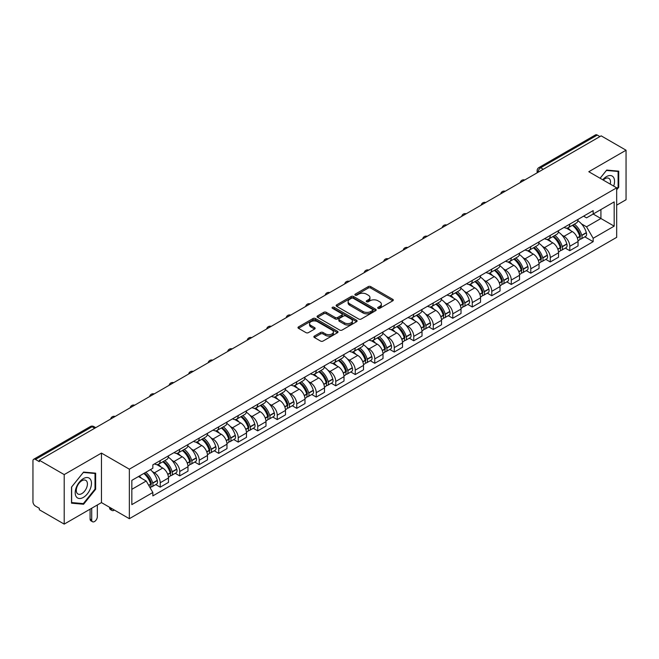 <?xml version="1.0" encoding="UTF-8"?>
<svg xmlns="http://www.w3.org/2000/svg" width="659" height="659" viewBox="0 0 659 659"><rect width="100%" height="100%" fill="white"/><g stroke="black" fill="none" stroke-linecap="round" stroke-linejoin="round"><path stroke-width="0.99" d="M378.044 308.313A1.211 0.7 0 0 0 379.765 308.313L392.797 300.784A1.738 1.005 0 0 0 393.308 300.076A1.738 1.005 0 0 0 392.797 299.367L370.712 286.616A1.738 1.005 0 0 0 368.257 286.616L355.217 294.145A1.211 0.7 0 0 0 354.863 294.639A1.211 0.7 0 0 0 355.217 295.133A1.211 0.7 0 0 0 356.939 295.133L358.62 294.161A5.552 3.204 0 0 1 366.478 294.161L368.315 295.224A5.552 3.204 0 0 1 369.946 297.489A5.552 3.204 0 0 1 368.315 299.763L366.635 300.735A1.211 0.7 0 0 0 366.272 301.229A1.211 0.7 0 0 0 366.635 301.723A1.211 0.7 0 0 0 368.348 301.723L370.037 300.751A5.552 3.204 0 0 1 377.887 300.751L379.732 301.814A5.552 3.204 0 0 1 381.355 304.079A5.552 3.204 0 0 1 379.732 306.353L378.044 307.325A1.211 0.7 0 0 0 377.689 307.819A1.211 0.7 0 0 0 378.044 308.313L378.044 307.325M314.384 336.074A1.738 1.005 0 0 0 313.873 336.782A1.738 1.005 0 0 0 314.384 337.49L320.579 341.065A1.738 1.005 0 0 0 323.034 341.065L337.515 332.704A1.738 1.005 0 0 0 338.026 331.996A1.738 1.005 0 0 0 337.515 331.288L315.43 318.536A1.738 1.005 0 0 0 312.976 318.536L298.494 326.897A1.738 1.005 0 0 0 297.983 327.605A1.738 1.005 0 0 0 298.494 328.314L305.982 332.63A1.738 1.005 0 0 0 308.428 332.63L314.631 329.055A1.738 1.005 0 0 0 315.134 328.347A1.738 1.005 0 0 0 314.631 327.638L310.916 325.497A4.646 2.677 0 0 1 309.557 323.602A4.646 2.677 0 0 1 312.424 321.122A4.646 2.677 0 0 1 317.481 321.707L332.021 330.101A4.646 2.677 0 0 1 333.388 331.996A4.646 2.677 0 0 1 330.521 334.475A4.646 2.677 0 0 1 325.455 333.891L323.034 332.49A1.738 1.005 0 0 0 320.579 332.49L314.384 336.074L314.384 337.49M129.345 469.183L101.461 453.087L64.203 474.595L39.326 460.237L601.173 135.853L626.05 150.219L588.792 171.727L616.676 187.823L129.345 469.183L129.345 518.699L616.676 237.339L616.676 187.823M358.743 319.03A1.738 1.005 0 0 0 361.198 319.03L375.679 310.669A1.738 1.005 0 0 0 376.19 309.961A1.738 1.005 0 0 0 375.679 309.252L353.595 296.501A1.738 1.005 0 0 0 351.14 296.501L336.658 304.862A1.738 1.005 0 0 0 336.148 305.57A1.738 1.005 0 0 0 336.658 306.278L358.743 319.03M332.91 308.577A1.211 0.7 0 0 1 334.138 308.75L334.138 307.308L356.601 320.274A1.738 1.005 0 0 1 357.104 320.982A1.738 1.005 0 0 1 356.601 321.691L342.12 330.052A1.738 1.005 0 0 1 339.665 330.052L317.572 317.292L317.572 315.875A1.738 1.005 0 0 0 317.07 316.584A1.738 1.005 0 0 0 317.572 317.292M317.572 315.875L323.775 312.3A1.738 1.005 0 0 1 326.23 312.3L335.184 317.473A1.738 1.005 0 0 0 337.639 317.473L341.749 315.101A1.738 1.005 0 0 0 342.26 314.392A1.738 1.005 0 0 0 341.749 313.684L332.424 308.297A1.211 0.7 0 0 1 332.07 307.802A1.211 0.7 0 0 1 332.82 307.152A1.211 0.7 0 0 1 334.138 307.308M64.203 474.595L64.203 524.111L39.326 509.753L39.326 508.303L35.454 506.071A3.534 2.043 -120 0 1 32.95 501.738L32.95 460.88A3.534 2.043 -120 0 1 33.683 459.265L90.316 426.571A3.534 2.043 60 0 1 92.087 426.744L35.454 459.438A3.534 2.043 -120 0 0 33.683 459.265M616.676 205.147L626.05 199.735L626.05 150.219M64.203 524.111L101.461 502.603L129.345 518.699M39.326 460.237L39.326 461.679L35.454 459.438M543.288 169.272L540.66 167.757A3.534 2.043 60 0 0 538.889 167.584L595.53 134.889A3.534 2.043 60 0 1 597.293 135.062L540.66 167.757A3.534 2.043 120 0 0 538.164 172.09L538.164 172.238M599.921 136.578L597.293 135.062M569.788 224.134A8.13 4.695 60 0 1 568.107 227.783L576.361 223.022A8.13 4.695 -120 0 0 578.042 219.365M561.962 235.131L564.038 236.334A8.13 4.695 60 0 1 569.788 246.293L578.042 241.532A8.13 4.695 -120 0 0 572.292 231.564L566.386 228.154M578.042 241.532L578.042 245.931L569.788 250.692L565.315 248.113M568.107 227.783A8.13 4.695 60 0 1 564.104 227.413M569.788 246.293L569.788 250.692M550.29 235.395A8.13 4.695 60 0 1 548.601 239.044L556.855 234.283A8.13 4.695 -120 0 0 558.535 230.625M545.809 259.374L550.29 261.952L558.535 257.191L558.535 252.784A8.13 4.695 -120 0 0 552.786 242.825L546.879 239.415M548.601 239.044A8.13 4.695 60 0 1 544.598 238.673M542.456 246.392L544.54 247.595A8.13 4.695 60 0 1 550.29 257.554L550.29 261.952M530.783 246.655A8.13 4.695 60 0 1 529.103 250.305L537.349 245.543A8.13 4.695 -120 0 0 539.037 241.886M526.31 270.635L530.783 273.213L539.037 268.452L539.037 264.045A8.13 4.695 -120 0 0 533.288 254.086L527.381 250.675M529.103 250.305A8.13 4.695 60 0 1 525.099 249.934M522.949 257.653L525.034 258.847A8.13 4.695 60 0 1 530.783 268.814L530.783 273.213M511.277 257.916A8.13 4.695 60 0 1 509.596 261.565L517.85 256.796A8.13 4.695 -120 0 0 519.531 253.147M506.804 281.895L511.277 284.474L519.531 279.713L519.531 275.305A8.13 4.695 -120 0 0 513.781 265.346L507.875 261.936M509.596 261.565A8.13 4.695 60 0 1 505.593 261.195M503.451 268.913L505.527 270.108A8.13 4.695 60 0 1 511.277 280.075L511.277 284.474M491.779 269.169A8.13 4.695 60 0 1 490.09 272.826L498.344 268.056A8.13 4.695 -120 0 0 500.024 264.407M487.306 293.148L491.779 295.734L500.033 290.973L500.033 286.566A8.13 4.695 -120 0 0 494.275 276.607L488.368 273.197M490.09 272.826A8.13 4.695 60 0 1 486.087 272.455M483.945 280.174L486.029 281.368A8.13 4.695 60 0 1 491.779 291.336L491.779 295.734M472.272 280.429A8.13 4.695 60 0 1 470.592 284.087L478.838 279.317A8.13 4.695 -120 0 0 480.526 275.668M467.799 304.409L472.272 306.995L480.526 302.234L480.526 297.827A8.13 4.695 -120 0 0 474.777 287.868L468.87 284.457M470.592 284.087A8.13 4.695 60 0 1 466.588 283.716M464.447 291.426L466.523 292.629A8.13 4.695 60 0 1 472.272 302.596L472.272 306.995M452.774 291.69A8.13 4.695 60 0 1 451.086 295.347L459.339 290.578A8.13 4.695 -120 0 0 461.02 286.929M448.293 315.669L452.774 318.256L461.02 313.495L461.02 309.087A8.13 4.695 -120 0 0 455.27 299.128L449.364 295.718M451.086 295.347A8.13 4.695 60 0 1 447.082 294.977M444.94 302.687L447.016 303.89A8.13 4.695 60 0 1 452.774 313.849L452.774 318.256M433.268 302.951A8.13 4.695 60 0 1 431.579 306.608L439.833 301.838A8.13 4.695 -120 0 0 441.522 298.189M428.795 326.93L433.268 329.516L441.522 324.755L441.522 320.348A8.13 4.695 -120 0 0 435.772 310.389L429.866 306.979M431.579 306.608A8.13 4.695 60 0 1 427.576 306.237M425.434 313.948L427.518 315.15A8.13 4.695 60 0 1 433.268 325.109L433.268 329.516M413.761 314.211A8.13 4.695 60 0 1 412.081 317.86L420.335 313.099A8.13 4.695 -120 0 0 422.015 309.45M409.288 338.191L413.761 340.777L422.015 336.016L422.015 331.609A8.13 4.695 -120 0 0 416.266 321.65L410.359 318.239M412.081 317.86A8.13 4.695 60 0 1 408.078 317.498M405.936 325.208L408.012 326.411A8.13 4.695 60 0 1 413.761 336.37L413.761 340.777M394.263 325.472A8.13 4.695 60 0 1 392.575 329.121L400.829 324.36A8.13 4.695 -120 0 0 402.509 320.711M389.79 349.451L394.263 352.038L402.509 347.268L402.509 342.869A8.13 4.695 -120 0 0 396.759 332.91L390.853 329.5M392.575 329.121A8.13 4.695 60 0 1 388.571 328.759M386.429 336.469L388.513 337.672A8.13 4.695 60 0 1 394.263 347.631L394.263 352.038M374.757 336.733A8.13 4.695 60 0 1 373.076 340.382L381.322 335.62A8.13 4.695 -120 0 0 383.011 331.971M370.284 360.712L374.757 363.298L383.011 358.529L383.011 354.13A8.13 4.695 -120 0 0 377.261 344.171L371.355 340.761M373.076 340.382A8.13 4.695 60 0 1 369.073 340.019M366.923 347.73L369.007 348.932A8.13 4.695 60 0 1 374.757 358.891L374.757 363.298M355.25 347.993A8.13 4.695 60 0 1 353.57 351.642L361.824 346.881A8.13 4.695 -120 0 0 363.504 343.232M350.777 371.973L355.25 374.559L363.504 369.79L363.504 365.391A8.13 4.695 -120 0 0 357.755 355.432L351.848 352.021M353.57 351.642A8.13 4.695 60 0 1 349.567 351.28M347.425 358.99L349.501 360.193A8.13 4.695 60 0 1 355.25 370.152L355.25 374.559M335.752 359.254A8.13 4.695 60 0 1 334.064 362.903L342.318 358.142A8.13 4.695 -120 0 0 343.998 354.493M331.279 383.233L335.752 385.82L344.006 381.05L344.006 376.651A8.13 4.695 -120 0 0 338.248 366.692L332.342 363.282M334.064 362.903A8.13 4.695 60 0 1 330.06 362.541M327.918 370.251L330.002 371.454A8.13 4.695 60 0 1 335.752 381.413L335.752 385.82M316.246 370.515A8.13 4.695 60 0 1 314.565 374.164L322.811 369.402A8.13 4.695 -120 0 0 324.5 365.753M311.773 394.494L316.246 397.072L324.5 392.311L324.5 387.912A8.13 4.695 -120 0 0 318.75 377.945L312.844 374.543M314.565 374.164A8.13 4.695 60 0 1 310.562 373.801M308.42 381.512L310.496 382.714A8.13 4.695 60 0 1 316.246 392.673L316.246 397.072M296.748 381.775A8.13 4.695 60 0 1 295.059 385.424L303.313 380.663A8.13 4.695 -120 0 0 304.993 377.014M292.267 405.755L296.748 408.333L304.993 403.572L304.993 399.173A8.13 4.695 -120 0 0 299.244 389.205L293.337 385.795M295.059 385.424A8.13 4.695 60 0 1 291.056 385.054M288.914 392.772L290.99 393.975A8.13 4.695 60 0 1 296.748 403.934L296.748 408.333M277.241 393.036A8.13 4.695 60 0 1 275.561 396.685L283.807 391.924A8.13 4.695 -120 0 0 285.495 388.266M272.768 417.015L277.241 419.594L285.495 414.832L285.495 410.433A8.13 4.695 -120 0 0 279.745 400.466L273.839 397.056M275.561 396.685A8.13 4.695 60 0 1 271.549 396.314M269.407 404.033L271.492 405.236A8.13 4.695 60 0 1 277.241 415.195L277.241 419.594M257.735 404.296A8.13 4.695 60 0 1 256.054 407.946L264.308 403.184A8.13 4.695 -120 0 0 265.989 399.527M253.262 428.276L257.735 430.854L265.989 426.093L265.989 421.686A8.13 4.695 -120 0 0 260.239 411.727L254.333 408.316M256.054 407.946A8.13 4.695 60 0 1 252.051 407.575M249.909 415.294L251.985 416.496A8.13 4.695 60 0 1 257.735 426.455L257.735 430.854M238.237 415.557A8.13 4.695 60 0 1 236.548 419.206L244.802 414.445A8.13 4.695 -120 0 0 246.482 410.788M233.764 439.537L238.237 442.115L246.482 437.354L246.482 432.947A8.13 4.695 -120 0 0 240.733 422.987L234.826 419.577M236.548 419.206A8.13 4.695 60 0 1 232.545 418.836M230.403 426.554L232.487 427.749A8.13 4.695 60 0 1 238.237 437.716L238.237 442.115M218.73 426.818A8.13 4.695 60 0 1 217.05 430.467L225.296 425.698A8.13 4.695 -120 0 0 226.984 422.048M214.257 450.797L218.73 453.376L226.984 448.614L226.984 444.207A8.13 4.695 -120 0 0 221.235 434.248L215.328 430.838M217.05 430.467A8.13 4.695 60 0 1 213.046 430.096M210.896 437.815L212.981 439.009A8.13 4.695 60 0 1 218.73 448.977L218.73 453.376M199.224 438.078A8.13 4.695 60 0 1 197.543 441.728L205.797 436.958A8.13 4.695 -120 0 0 207.478 433.309M194.751 462.05L199.224 464.636L207.478 459.875L207.478 455.468A8.13 4.695 -120 0 0 201.728 445.509L195.822 442.098M197.543 441.728A8.13 4.695 60 0 1 193.54 441.357M191.398 449.076L193.474 450.27A8.13 4.695 60 0 1 199.224 460.237L199.224 464.636M179.726 449.331A8.13 4.695 60 0 1 178.037 452.988L186.291 448.219A8.13 4.695 -120 0 0 187.98 444.57M175.253 473.31L179.726 475.897L187.98 471.136L187.98 466.729A8.13 4.695 -120 0 0 182.222 456.769L176.315 453.359M178.037 452.988A8.13 4.695 60 0 1 174.034 452.618M171.892 460.328L173.976 461.531A8.13 4.695 60 0 1 179.726 471.498L179.726 475.897M160.219 460.592A8.13 4.695 60 0 1 158.539 464.249L166.785 459.48A8.13 4.695 -120 0 0 168.473 455.83M155.746 484.571L160.219 487.158L168.473 482.396L168.473 477.989A8.13 4.695 -120 0 0 162.724 468.03L156.817 464.62M158.539 464.249A8.13 4.695 60 0 1 154.535 463.878M152.394 471.589L154.47 472.791A8.13 4.695 60 0 1 160.219 482.75L160.219 487.158M583.602 216.16L586.543 217.849L614.172 201.901L600.917 209.554L600.917 218.5L586.543 226.803L581.46 223.871M131.841 489.324L146.216 481.021L152.847 492.495L131.841 504.621L131.841 480.37L152.847 468.244L152.847 464.85L593.166 210.633L593.166 214.027L614.172 226.152L593.166 238.278L586.543 226.803M614.172 201.901L614.172 226.152M152.847 492.495L152.847 495.889L593.166 241.672L593.166 238.278M616.676 189.808L618.735 187.247L618.735 171.159L606.675 170.08L600.102 178.26M101.461 453.087L101.461 502.603M71.518 503.179L83.586 504.25L95.646 489.242L95.646 473.162L83.586 472.083L71.518 487.092L71.518 503.179M146.216 481.021L138.464 476.548M584.821 236.853L593.166 241.672M618.109 186.884L618.735 187.247M82.309 503.517L83.586 504.25M95.02 488.887L95.646 489.242M378.53 308.486L379.732 307.794A5.552 3.204 0 0 0 381.355 305.529L381.355 304.079M369.946 297.489L369.946 298.939A5.552 3.204 0 0 1 368.315 301.204L367.112 301.896M392.78 300.801L370.712 288.057A1.738 1.005 0 0 0 368.257 288.057L355.703 295.306M375.679 309.252L375.679 310.669L353.595 297.942A1.738 1.005 0 0 0 351.14 297.942L336.683 306.295M372.615 310.455A1.211 0.7 0 0 0 372.969 309.961A1.211 0.7 0 0 0 372.615 309.466L353.224 298.272A1.211 0.7 0 0 0 351.502 298.272L349.723 299.301A5.552 3.204 0 0 0 348.1 301.567A5.552 3.204 0 0 0 349.723 303.832L362.977 311.485A5.552 3.204 0 0 0 370.836 311.485L372.615 310.455L372.615 311.905A1.211 0.7 0 0 0 372.969 311.402L372.969 309.961M348.1 301.567L348.1 303.008A5.552 3.204 0 0 0 349.723 305.274L349.723 303.832M372.615 311.905L370.836 312.926A5.552 3.204 0 0 1 362.977 312.926L349.723 305.274M317.597 317.308L323.775 313.742L323.775 312.3M342.26 314.392L342.26 315.834A1.738 1.005 0 0 1 341.749 316.542L337.639 318.915A1.738 1.005 0 0 1 335.184 318.915L326.23 313.742A1.738 1.005 0 0 0 323.775 313.742M334.138 308.75L356.577 321.699M344.484 322.836A4.646 2.677 0 0 0 349.542 323.421A4.646 2.677 0 0 0 352.408 320.941A4.646 2.677 0 0 0 351.049 319.047L345.926 316.089A1.738 1.005 0 0 0 343.471 316.089L339.36 318.462A1.738 1.005 0 0 0 338.85 319.17A1.738 1.005 0 0 0 339.36 319.879L344.484 322.836L344.484 324.286A4.646 2.677 0 0 0 349.542 324.862A4.646 2.677 0 0 0 352.408 322.391L352.408 320.941M338.85 319.17L338.85 320.62A1.738 1.005 0 0 0 339.36 321.328L339.36 319.879M344.484 324.286L339.36 321.328M333.388 331.996L333.388 333.438A4.646 2.677 0 0 1 330.521 335.917A4.646 2.677 0 0 1 325.455 335.332L323.034 333.94A1.738 1.005 0 0 0 320.579 333.94L314.409 337.499M309.557 323.602L309.557 325.044A4.646 2.677 0 0 0 310.916 326.938L310.916 325.497M314.607 329.072L310.916 326.938M337.49 332.721L315.43 319.977A1.738 1.005 0 0 0 312.976 319.977L298.519 328.322M572.86 225.04A11.137 6.433 60 0 1 572.918 225.073A11.137 6.433 60 0 1 580.241 235.065L580.307 235.296A2.166 1.252 60 0 1 579.969 237.001A2.166 1.252 60 0 1 579.92 237.026M572.374 225.32A13.435 7.76 60 0 1 579.755 236.408L579.821 236.639A4.465 2.578 60 0 1 579.121 240.14L578.009 240.782M579.879 239.159A4.465 2.578 -120 0 0 581.114 238.986A4.465 2.578 -120 0 0 581.823 235.485L581.757 235.255A13.435 7.76 -120 0 0 574.376 224.167M577.877 220.798A13.435 7.76 60 0 1 586.321 232.619L586.386 232.849A4.465 2.578 60 0 1 585.678 236.35L581.114 238.986M567.786 227.94A13.435 7.76 60 0 1 570.595 230.584M577.127 230.609L578.841 231.597M613.669 186.085A11.491 6.631 120 0 0 613.463 177.263A11.491 6.631 120 0 0 602.738 179.783M610.234 184.108A7.867 4.539 120 0 0 609.756 179.174A7.867 4.539 120 0 0 608.875 178.35A7.867 4.539 120 0 0 603.216 180.055M600.127 178.268L606.42 170.434L618.109 171.48L618.109 187.065L616.676 188.853M617.335 171.035L618.109 171.48M90.374 479.266A11.491 6.631 120 0 0 79.269 482.24A11.491 6.631 120 0 0 76.296 496.779A11.491 6.631 120 0 0 87.4 493.805A11.491 6.631 120 0 0 90.374 479.266M86.675 481.177A7.867 4.539 120 0 0 85.785 480.353A7.867 4.539 120 0 0 78.47 484.027A7.867 4.539 120 0 0 77.037 493.163A7.867 4.539 120 0 0 77.919 493.986A7.867 4.539 120 0 0 85.242 490.312A7.867 4.539 120 0 0 86.675 481.177M83.331 503.608L71.642 502.562L71.642 486.976L83.331 472.437L95.02 473.483L95.02 489.069L83.331 503.608M94.245 473.03L95.02 473.483M553.354 236.301A11.137 6.433 60 0 1 553.412 236.334A11.137 6.433 60 0 1 560.743 246.326L560.809 246.557A2.166 1.252 60 0 1 560.463 248.254A2.166 1.252 60 0 1 560.414 248.286M552.868 236.581A13.435 7.76 60 0 1 560.257 247.669L560.323 247.899A4.465 2.578 60 0 1 559.615 251.4L558.502 252.043M560.381 250.412A4.465 2.578 -120 0 0 561.616 250.247A4.465 2.578 -120 0 0 562.316 246.746L562.251 246.515A13.435 7.76 -120 0 0 554.87 235.428M558.371 232.059A13.435 7.76 60 0 1 566.814 243.879L566.88 244.11A4.465 2.578 60 0 1 566.18 247.611L561.616 250.247M548.288 239.201A13.435 7.76 60 0 1 551.089 241.845M557.629 241.869L559.343 242.858M533.856 247.562A11.137 6.433 60 0 1 533.914 247.595A11.137 6.433 60 0 1 541.237 257.587L541.303 257.817A2.166 1.252 60 0 1 540.965 259.514A2.166 1.252 60 0 1 540.915 259.547M533.37 247.842A13.435 7.76 60 0 1 540.751 258.929L540.817 259.16A4.465 2.578 60 0 1 540.108 262.661L539.004 263.303M540.874 261.672A4.465 2.578 -120 0 0 542.11 261.508A4.465 2.578 -120 0 0 542.818 258.007L542.752 257.776A13.435 7.76 -120 0 0 535.363 246.688M538.864 243.319A13.435 7.76 60 0 1 547.316 255.14L547.382 255.371A4.465 2.578 60 0 1 546.673 258.872L542.11 261.508M528.782 250.461A13.435 7.76 60 0 1 531.591 253.105M538.123 253.13L539.836 254.119M514.349 258.822A11.137 6.433 60 0 1 514.407 258.847A11.137 6.433 60 0 1 521.739 268.847L521.804 269.078A2.166 1.252 60 0 1 521.458 270.775A2.166 1.252 60 0 1 521.409 270.8M513.863 259.102A13.435 7.76 60 0 1 521.244 270.19L521.31 270.421A4.465 2.578 60 0 1 520.61 273.922L519.498 274.564M521.368 272.933A4.465 2.578 -120 0 0 522.612 272.768A4.465 2.578 -120 0 0 523.312 269.259L523.246 269.029A13.435 7.76 -120 0 0 515.865 257.949M519.366 254.58A13.435 7.76 60 0 1 527.81 266.401L527.875 266.631A4.465 2.578 60 0 1 527.175 270.132L522.612 272.768M509.283 261.722A13.435 7.76 60 0 1 512.084 264.366M518.617 264.391L520.33 265.379M494.843 270.083A11.137 6.433 60 0 1 494.901 270.108A11.137 6.433 60 0 1 502.232 280.108L502.298 280.339A2.166 1.252 60 0 1 501.952 282.036A2.166 1.252 60 0 1 501.903 282.06M494.357 270.363A13.435 7.76 60 0 1 501.746 281.451L501.812 281.681A4.465 2.578 60 0 1 501.104 285.182L499.992 285.825M501.87 284.194A4.465 2.578 -120 0 0 503.105 284.029A4.465 2.578 -120 0 0 503.814 280.52L503.748 280.289A13.435 7.76 -120 0 0 496.359 269.202M499.86 265.841A13.435 7.76 60 0 1 508.311 277.661L508.377 277.892A4.465 2.578 60 0 1 507.669 281.393L503.105 284.029M489.777 272.983A13.435 7.76 60 0 1 492.586 275.627M499.118 275.643L500.832 276.64M475.345 281.335A11.137 6.433 60 0 1 475.403 281.368A11.137 6.433 60 0 1 482.726 291.369L482.792 291.599A2.166 1.252 60 0 1 482.454 293.296A2.166 1.252 60 0 1 482.404 293.321M474.859 281.624A13.435 7.76 60 0 1 482.24 292.711L482.306 292.942A4.465 2.578 60 0 1 481.597 296.443L480.493 297.085M482.363 295.454A4.465 2.578 -120 0 0 483.599 295.29A4.465 2.578 -120 0 0 484.307 291.78L484.241 291.55A13.435 7.76 -120 0 0 476.861 280.462M480.353 277.093A13.435 7.76 60 0 1 488.805 288.914L488.871 289.153A4.465 2.578 60 0 1 488.162 292.654L483.599 295.29M470.271 284.243A13.435 7.76 60 0 1 473.08 286.887M479.612 286.904L481.325 287.892M455.839 292.596A11.137 6.433 60 0 1 455.896 292.629A11.137 6.433 60 0 1 463.228 302.629L463.293 302.86A2.166 1.252 60 0 1 462.947 304.557A2.166 1.252 60 0 1 462.898 304.582M455.353 292.884A13.435 7.76 60 0 1 462.733 303.964L462.799 304.194A4.465 2.578 60 0 1 462.099 307.704L460.987 308.346M462.865 306.715A4.465 2.578 -120 0 0 464.101 306.55A4.465 2.578 -120 0 0 464.801 303.041L464.735 302.81A13.435 7.76 -120 0 0 457.354 291.723M460.855 288.354A13.435 7.76 60 0 1 469.299 300.174L469.365 300.405A4.465 2.578 60 0 1 468.664 303.914L464.101 306.55M450.772 295.504A13.435 7.76 60 0 1 453.573 298.148M460.106 298.165L461.819 299.153M436.34 303.857A11.137 6.433 60 0 1 436.39 303.89A11.137 6.433 60 0 1 443.721 313.89L443.787 314.121A2.166 1.252 60 0 1 443.449 315.818A2.166 1.252 60 0 1 443.4 315.842M435.846 304.137A13.435 7.76 60 0 1 443.235 315.224L443.301 315.455A4.465 2.578 60 0 1 442.593 318.964L441.481 319.607M443.359 317.976A4.465 2.578 -120 0 0 444.594 317.811A4.465 2.578 -120 0 0 445.303 314.302L445.237 314.071A13.435 7.76 -120 0 0 437.848 302.983M441.349 299.614A13.435 7.76 60 0 1 449.8 311.435L449.866 311.666A4.465 2.578 60 0 1 449.158 315.175L444.594 317.811M431.266 306.756A13.435 7.76 60 0 1 434.075 309.409M440.607 309.425L442.321 310.414M416.834 315.117A11.137 6.433 60 0 1 416.892 315.15A11.137 6.433 60 0 1 424.215 325.151L424.281 325.381A2.166 1.252 60 0 1 423.943 327.078A2.166 1.252 60 0 1 423.894 327.103M416.348 315.397A13.435 7.76 60 0 1 423.729 326.485L423.795 326.716A4.465 2.578 60 0 1 423.094 330.225L421.982 330.867M423.852 329.236A4.465 2.578 -120 0 0 425.088 329.072A4.465 2.578 -120 0 0 425.796 325.562L425.73 325.332A13.435 7.76 -120 0 0 418.35 314.244M421.851 310.875A13.435 7.76 60 0 1 430.294 322.696L430.36 322.926A4.465 2.578 60 0 1 429.652 326.436L425.088 329.072M411.76 318.017A13.435 7.76 60 0 1 414.569 320.669M421.101 320.686L422.814 321.674M397.328 326.378A11.137 6.433 60 0 1 397.385 326.411A11.137 6.433 60 0 1 404.717 336.403L404.783 336.642A2.166 1.252 60 0 1 404.437 338.339A2.166 1.252 60 0 1 404.387 338.364M396.842 326.658A13.435 7.76 60 0 1 404.231 337.746L404.296 337.976A4.465 2.578 60 0 1 403.588 341.486L402.476 342.128M404.354 340.497A4.465 2.578 -120 0 0 405.59 340.332A4.465 2.578 -120 0 0 406.29 336.823L406.224 336.592A13.435 7.76 -120 0 0 398.843 325.505M402.344 322.136A13.435 7.76 60 0 1 410.788 333.956L410.854 334.187A4.465 2.578 60 0 1 410.153 337.696L405.59 340.332M392.262 329.278A13.435 7.76 60 0 1 395.062 331.93M401.603 331.947L403.316 332.935M377.829 337.639A11.137 6.433 60 0 1 377.887 337.672A11.137 6.433 60 0 1 385.21 347.664L385.276 347.894A2.166 1.252 60 0 1 384.938 349.599A2.166 1.252 60 0 1 384.889 349.624M377.343 337.919A13.435 7.76 60 0 1 384.724 349.006L384.79 349.237A4.465 2.578 60 0 1 384.082 352.746L382.978 353.389M384.848 351.758A4.465 2.578 -120 0 0 386.083 351.593A4.465 2.578 -120 0 0 386.792 348.084L386.726 347.853A13.435 7.76 -120 0 0 379.337 336.765M382.838 333.396A13.435 7.76 60 0 1 391.289 345.217L391.355 345.448A4.465 2.578 60 0 1 390.647 348.957L386.083 351.593M372.755 340.538A13.435 7.76 60 0 1 375.564 343.191M382.096 343.207L383.81 344.196M358.323 348.899A11.137 6.433 60 0 1 358.381 348.932A11.137 6.433 60 0 1 365.712 358.924L365.778 359.155A2.166 1.252 60 0 1 365.432 360.86A2.166 1.252 60 0 1 365.383 360.885M357.837 349.179A13.435 7.76 60 0 1 365.218 360.267L365.284 360.498A4.465 2.578 60 0 1 364.584 364.007L363.471 364.641M365.341 363.018A4.465 2.578 -120 0 0 366.585 362.845A4.465 2.578 -120 0 0 367.285 359.344L367.22 359.114A13.435 7.76 -120 0 0 359.839 348.026M363.34 344.657A13.435 7.76 60 0 1 371.783 356.478L371.849 356.708A4.465 2.578 60 0 1 371.149 360.218L366.585 362.845M353.257 351.799A13.435 7.76 60 0 1 356.058 354.451M362.59 354.468L364.303 355.456M338.817 360.16A11.137 6.433 60 0 1 338.874 360.193A11.137 6.433 60 0 1 346.206 370.185L346.272 370.416A2.166 1.252 60 0 1 345.926 372.121A2.166 1.252 60 0 1 345.884 372.146M338.331 360.44A13.435 7.76 60 0 1 345.72 371.528L345.786 371.758A4.465 2.578 60 0 1 345.077 375.268L343.965 375.902M345.843 374.279A4.465 2.578 -120 0 0 347.079 374.106A4.465 2.578 -120 0 0 347.787 370.605L347.721 370.374A13.435 7.76 -120 0 0 340.332 359.287M343.833 355.918A13.435 7.76 60 0 1 352.285 367.738L352.351 367.969A4.465 2.578 60 0 1 351.642 371.478L347.079 374.106M333.751 363.06A13.435 7.76 60 0 1 336.56 365.712M343.092 365.729L344.805 366.717M319.318 371.421A11.137 6.433 60 0 1 319.376 371.454A11.137 6.433 60 0 1 326.699 381.446L326.765 381.676A2.166 1.252 60 0 1 326.427 383.381A2.166 1.252 60 0 1 326.378 383.406M318.832 371.701A13.435 7.76 60 0 1 326.213 382.788L326.279 383.019A4.465 2.578 60 0 1 325.579 386.528L324.467 387.162M326.337 385.54A4.465 2.578 -120 0 0 327.572 385.367A4.465 2.578 -120 0 0 328.281 381.866L328.215 381.635A13.435 7.76 -120 0 0 320.834 370.547M324.327 367.178A13.435 7.76 60 0 1 332.779 378.999L332.844 379.23A4.465 2.578 60 0 1 332.136 382.739L327.572 385.367M314.244 374.32A13.435 7.76 60 0 1 317.053 376.973M323.585 376.989L325.299 377.978M299.812 382.681A11.137 6.433 60 0 1 299.87 382.714A11.137 6.433 60 0 1 307.201 392.706L307.267 392.937A2.166 1.252 60 0 1 306.921 394.642A2.166 1.252 60 0 1 306.872 394.667M299.326 382.961A13.435 7.76 60 0 1 306.715 394.049L306.781 394.28A4.465 2.578 60 0 1 306.073 397.781L304.96 398.423M306.839 396.8A4.465 2.578 -120 0 0 308.074 396.627A4.465 2.578 -120 0 0 308.774 393.126L308.709 392.896A13.435 7.76 -120 0 0 301.328 381.808M304.829 378.439A13.435 7.76 60 0 1 313.272 390.26L313.338 390.49A4.465 2.578 60 0 1 312.638 393.991L308.074 396.627M294.746 385.581A13.435 7.76 60 0 1 297.547 388.233M304.079 388.25L305.792 389.238M280.314 393.942A11.137 6.433 60 0 1 280.363 393.975A11.137 6.433 60 0 1 287.695 403.967L287.761 404.198A2.166 1.252 60 0 1 287.423 405.903A2.166 1.252 60 0 1 287.373 405.928M279.82 394.222A13.435 7.76 60 0 1 287.209 405.31L287.275 405.54A4.465 2.578 60 0 1 286.566 409.041L285.462 409.684M287.332 408.061A4.465 2.578 -120 0 0 288.568 407.888A4.465 2.578 -120 0 0 289.276 404.387L289.21 404.156A13.435 7.76 -120 0 0 281.821 393.069M285.322 389.7A13.435 7.76 60 0 1 293.774 401.52L293.84 401.751A4.465 2.578 60 0 1 293.131 405.252L288.568 407.888M275.24 396.842A13.435 7.76 60 0 1 278.049 399.494M284.581 399.511L286.294 400.499M260.807 405.203A11.137 6.433 60 0 1 260.865 405.236A11.137 6.433 60 0 1 268.197 415.228L268.254 415.458A2.166 1.252 60 0 1 267.916 417.163A2.166 1.252 60 0 1 267.867 417.188M260.321 405.483A13.435 7.76 60 0 1 267.702 416.57L267.768 416.801A4.465 2.578 60 0 1 267.068 420.302L265.956 420.944M267.826 419.322A4.465 2.578 -120 0 0 269.061 419.149A4.465 2.578 -120 0 0 269.77 415.648L269.704 415.417A13.435 7.76 -120 0 0 262.323 404.329M265.824 400.96A13.435 7.76 60 0 1 274.268 412.781L274.333 413.012A4.465 2.578 60 0 1 273.625 416.513L269.061 419.149M255.733 408.102A13.435 7.76 60 0 1 258.542 410.746M265.075 410.771L266.788 411.76M241.301 416.463A11.137 6.433 60 0 1 241.359 416.496A11.137 6.433 60 0 1 248.69 426.488L248.756 426.719A2.166 1.252 60 0 1 248.41 428.416A2.166 1.252 60 0 1 248.361 428.449M240.815 416.743A13.435 7.76 60 0 1 248.204 427.831L248.27 428.062A4.465 2.578 60 0 1 247.562 431.563L246.45 432.205M248.328 430.574A4.465 2.578 -120 0 0 249.563 430.409A4.465 2.578 -120 0 0 250.263 426.908L250.198 426.678A13.435 7.76 -120 0 0 242.817 415.59M246.318 412.221A13.435 7.76 60 0 1 254.761 424.042L254.827 424.272A4.465 2.578 60 0 1 254.127 427.773L249.563 430.409M236.235 419.363A13.435 7.76 60 0 1 239.036 422.007M245.576 422.032L247.29 423.02M221.803 427.724A11.137 6.433 60 0 1 221.861 427.757A11.137 6.433 60 0 1 229.184 437.749L229.25 437.98A2.166 1.252 60 0 1 228.912 439.677A2.166 1.252 60 0 1 228.862 439.71M221.317 428.004A13.435 7.76 60 0 1 228.698 439.092L228.764 439.322A4.465 2.578 60 0 1 228.055 442.823L226.951 443.466M228.821 441.835A4.465 2.578 -120 0 0 230.057 441.67A4.465 2.578 -120 0 0 230.765 438.161L230.699 437.93A13.435 7.76 -120 0 0 223.31 426.851M226.811 423.482A13.435 7.76 60 0 1 235.263 435.302L235.329 435.533A4.465 2.578 60 0 1 234.62 439.034L230.057 441.67M216.729 430.624A13.435 7.76 60 0 1 219.538 433.268M226.07 433.293L227.783 434.281M202.297 438.985A11.137 6.433 60 0 1 202.354 439.009A11.137 6.433 60 0 1 209.686 449.01L209.751 449.24A2.166 1.252 60 0 1 209.405 450.937A2.166 1.252 60 0 1 209.356 450.962M201.811 439.265A13.435 7.76 60 0 1 209.191 450.352L209.257 450.583A4.465 2.578 60 0 1 208.557 454.084L207.445 454.726M209.315 453.095A4.465 2.578 -120 0 0 210.559 452.931A4.465 2.578 -120 0 0 211.259 449.422L211.193 449.191A13.435 7.76 -120 0 0 203.812 438.103M207.313 434.742A13.435 7.76 60 0 1 215.757 446.563L215.822 446.794A4.465 2.578 60 0 1 215.122 450.295L210.559 452.931M197.23 441.884A13.435 7.76 60 0 1 200.031 444.528M206.564 444.553L208.277 445.542M182.79 450.237A11.137 6.433 60 0 1 182.848 450.27A11.137 6.433 60 0 1 190.179 460.27L190.245 460.501A2.166 1.252 60 0 1 189.899 462.198A2.166 1.252 60 0 1 189.858 462.223M182.304 450.525A13.435 7.76 60 0 1 189.693 461.613L189.759 461.844A4.465 2.578 60 0 1 189.051 465.345L187.939 465.987M189.817 464.356A4.465 2.578 -120 0 0 191.052 464.191A4.465 2.578 -120 0 0 191.761 460.682L191.695 460.452A13.435 7.76 -120 0 0 184.306 449.364M187.807 445.995A13.435 7.76 60 0 1 196.258 457.824L196.324 458.054A4.465 2.578 60 0 1 195.616 461.555L191.052 464.191M177.724 453.145A13.435 7.76 60 0 1 180.533 455.789M187.065 455.806L188.779 456.802M163.292 461.498A11.137 6.433 60 0 1 163.35 461.531A11.137 6.433 60 0 1 170.673 471.531L170.739 471.762A2.166 1.252 60 0 1 170.401 473.459A2.166 1.252 60 0 1 170.352 473.483M111.214 508.237L111.214 508.666A3.979 2.298 120 0 0 112.038 510.486A3.979 2.298 120 0 0 114.378 510.066M112.038 510.486L110.415 509.547A3.979 2.298 -60 0 1 109.592 507.727L109.592 507.298M162.806 461.786A13.435 7.76 60 0 1 170.187 472.865L170.253 473.096A4.465 2.578 60 0 1 169.552 476.605L168.44 477.248M170.31 475.617A4.465 2.578 -120 0 0 171.546 475.452A4.465 2.578 -120 0 0 172.254 471.943L172.188 471.712A13.435 7.76 -120 0 0 164.808 460.625M168.3 457.255A13.435 7.76 60 0 1 176.752 469.076L176.818 469.307A4.465 2.578 60 0 1 176.11 472.816L171.546 475.452M158.218 464.406A13.435 7.76 60 0 1 161.027 467.05M167.559 467.066L169.272 468.055M144.387 473.129A11.137 6.433 60 0 1 151.175 482.792L151.24 483.022A2.166 1.252 60 0 1 150.895 484.719A2.166 1.252 60 0 1 150.845 484.744M91.708 508.237L91.708 519.926A3.979 2.298 120 0 0 92.532 521.747A3.979 2.298 120 0 0 95.596 520.684A3.979 2.298 120 0 0 97.334 516.681L97.334 504.983M92.532 521.747L90.909 520.808A3.979 2.298 -60 0 1 90.085 518.987L90.085 509.176M143.819 473.459A13.435 7.76 60 0 1 150.689 484.126L150.754 484.357A4.465 2.578 60 0 1 150.137 487.808M150.812 486.877A4.465 2.578 -120 0 0 152.048 486.713A4.465 2.578 -120 0 0 152.748 483.204L152.682 482.973A13.435 7.76 -120 0 0 145.82 472.297M150.384 469.669A13.435 7.76 60 0 1 157.246 480.337L157.312 480.568A4.465 2.578 60 0 1 156.611 484.077L152.048 486.713M139.263 476.086A13.435 7.76 60 0 1 141.52 478.31M148.053 478.327L149.766 479.315M538.288 172.164L538.164 172.09A3.534 2.043 0 0 1 537.126 170.648L537.126 172.831M179.726 471.498L187.98 466.729M199.224 460.237L207.478 455.468M218.73 448.977L226.984 444.207M238.237 437.716L246.482 432.947M257.735 426.455L265.989 421.686M277.241 415.195L285.495 410.433M296.748 403.934L304.993 399.173M316.246 392.673L324.5 387.912M335.752 381.413L344.006 376.651M355.25 370.152L363.504 365.391M374.757 358.891L383.011 354.13M394.263 347.631L402.509 342.869M413.761 336.37L422.015 331.609M433.268 325.109L441.522 320.348M452.774 313.849L461.02 309.087M472.272 302.596L480.526 297.827M491.779 291.336L500.033 286.566M511.277 280.075L519.531 275.305M530.783 268.814L539.037 264.045M550.29 257.554L558.535 252.784M160.219 482.75L168.473 477.989M154.47 472.791L162.724 468.03M173.976 461.531L182.222 456.769M193.474 450.27L201.728 445.509M212.981 439.009L221.235 434.248M232.487 427.749L240.733 422.987M251.985 416.496L260.239 411.727M271.492 405.236L279.745 400.466M290.99 393.975L299.244 389.205M310.496 382.714L318.75 377.945M330.002 371.454L338.248 366.692M349.501 360.193L357.755 355.432M369.007 348.932L377.261 344.171M388.513 337.672L396.759 332.91M408.012 326.411L416.266 321.65M427.518 315.15L435.772 310.389M447.016 303.89L455.27 299.128M466.523 292.629L474.777 287.868M486.029 281.368L494.275 276.607M505.527 270.108L513.781 265.346M525.034 258.847L533.288 254.086M544.54 247.595L552.786 242.825M564.038 236.334L572.292 231.564M524.44 180.154A3.534 2.043 120 0 0 522.875 181.06M504.934 191.415A3.534 2.043 120 0 0 503.377 192.321M485.436 202.675A3.534 2.043 120 0 0 483.871 203.582M465.929 213.936A3.534 2.043 120 0 0 464.364 214.842M446.423 225.197A3.534 2.043 120 0 0 444.866 226.095M426.925 236.457A3.534 2.043 120 0 0 425.36 237.355M407.419 247.718A3.534 2.043 120 0 0 405.853 248.616M387.912 258.979A3.534 2.043 120 0 0 386.355 259.877M368.414 270.239A3.534 2.043 120 0 0 366.849 271.137M348.908 281.5A3.534 2.043 120 0 0 347.351 282.398M329.409 292.761A3.534 2.043 120 0 0 327.844 293.659M309.903 304.021A3.534 2.043 120 0 0 308.338 304.919M290.397 315.274A3.534 2.043 120 0 0 288.84 316.18M270.898 326.534A3.534 2.043 120 0 0 269.333 327.441M251.392 337.795A3.534 2.043 120 0 0 249.827 338.701M231.886 349.056A3.534 2.043 120 0 0 230.329 349.962M212.387 360.316A3.534 2.043 120 0 0 210.822 361.223M192.881 371.577A3.534 2.043 120 0 0 191.324 372.483M173.383 382.838A3.534 2.043 120 0 0 171.818 383.744M153.876 394.098A3.534 2.043 120 0 0 152.311 394.996M134.37 405.359A3.534 2.043 120 0 0 132.813 406.257M114.872 416.62A3.534 2.043 120 0 0 113.307 417.518M94.707 428.259L92.087 426.744A3.534 2.043 120 0 1 93.85 426.571A3.534 3.534 0 0 0 90.316 426.571M379.732 307.794L379.732 306.353M366.635 301.723L366.635 300.735M368.315 301.204L368.315 299.763M355.217 295.133L355.217 294.145M368.257 288.057L368.257 286.616M370.712 288.057L370.712 286.616M392.797 300.784L392.797 299.367M336.658 306.278L336.658 304.862M351.14 297.942L351.14 296.501M353.595 297.942L353.595 296.501M362.977 312.926L362.977 311.485M370.836 312.926L370.836 311.485M326.23 313.742L326.23 312.3M335.184 318.915L335.184 317.473M337.639 318.915L337.639 317.473M341.749 316.542L341.749 315.101M356.601 321.691L356.601 320.274M320.579 333.94L320.579 332.49M323.034 333.94L323.034 332.49M325.455 335.332L325.455 333.891M314.631 329.055L314.631 327.638M298.494 328.314L298.494 326.897M312.976 319.977L312.976 318.536M315.43 319.977L315.43 318.536M337.515 332.704L337.515 331.288M577.375 238.047L579.821 236.639M581.823 235.485L586.386 232.849M581.757 235.255L586.321 232.619M579.755 236.392L580.414 236.004M577.3 237.825L579.755 236.408M557.876 249.308L560.323 247.899M562.316 246.746L566.88 244.11M562.251 246.515L566.814 243.879M560.249 247.652L560.916 247.265M557.794 249.086L560.257 247.669M538.37 260.569L540.817 259.16M542.818 258.007L547.382 255.371M542.752 257.776L547.316 255.14M540.742 258.913L541.41 258.526M538.288 260.346L540.751 258.929M518.872 271.829L521.31 270.421M523.312 269.259L527.875 266.631M523.246 269.029L527.81 266.401M518.79 271.607L521.912 269.786M499.365 283.09L501.812 281.681M503.814 280.52L508.377 277.892M503.748 280.289L508.311 277.661M499.283 282.868L502.405 281.047M479.859 294.351L482.306 292.942M484.307 291.78L488.871 289.153M484.241 291.55L488.805 288.914M482.24 292.687L482.899 292.308M479.777 294.128L482.24 292.711M460.361 305.611L462.799 304.194M464.801 303.041L469.365 300.405M464.735 302.81L469.299 300.174M460.279 305.389L463.401 303.568M440.855 316.872L443.301 315.455M445.303 314.302L449.866 311.666M445.237 314.071L449.8 311.435M440.772 316.649L443.894 314.829M421.356 328.133L423.795 326.716M425.796 325.562L430.36 322.926M425.73 325.332L430.294 322.696M423.729 326.469L424.388 326.09M421.274 327.91L423.729 326.485M401.85 339.393L404.296 337.976M406.29 336.823L410.854 334.187M406.224 336.592L410.788 333.956M401.768 339.171L404.89 337.35M382.344 350.654L384.79 349.237M386.792 348.084L391.355 345.448M386.726 347.853L391.289 345.217M384.716 348.99L385.383 348.611M382.261 350.431L384.724 349.006M362.845 361.906L365.284 360.498M367.285 359.344L371.849 356.708M367.22 359.114L371.783 356.478M362.763 361.692L365.885 359.863M343.339 373.167L345.786 371.758M347.787 370.605L352.351 367.969M347.721 370.374L352.285 367.738M343.257 372.953L346.379 371.124M323.833 384.428L326.279 383.019M328.281 381.866L332.844 379.23M328.215 381.635L332.779 378.999M326.213 382.772L326.872 382.385M323.75 384.205L326.213 382.788M304.334 395.688L306.781 394.28M308.774 393.126L313.338 390.49M308.709 392.896L313.272 390.26M304.252 395.466L307.374 393.645M284.828 406.949L287.275 405.54M289.276 404.387L293.84 401.751M289.21 404.156L293.774 401.52M287.2 405.293L287.868 404.906M284.746 406.727L287.209 405.31M265.33 418.21L267.768 416.801M269.77 415.648L274.333 413.012M269.704 415.417L274.268 412.781M265.248 417.987L268.361 416.167M245.823 429.47L248.27 428.062M250.263 426.908L254.827 424.272M250.198 426.678L254.761 424.042M245.741 429.248L248.863 427.427M226.317 440.731L228.764 439.322M230.765 438.161L235.329 435.533M230.699 437.93L235.263 435.302M228.689 439.075L229.357 438.688M226.235 440.509L228.698 439.092M206.819 451.992L209.257 450.583M211.259 449.422L215.822 446.794M211.193 449.191L215.757 446.563M206.737 451.769L209.859 449.949M187.313 463.252L189.759 461.844M191.761 460.682L196.324 458.054M191.695 460.452L196.258 457.824M189.685 461.588L190.352 461.209M187.23 463.03L189.693 461.613M109.592 507.727L111.214 508.666M167.806 474.513L170.253 473.096M172.254 471.943L176.818 469.307M172.188 471.712L176.752 469.076M170.187 472.849L170.846 472.47M167.724 474.291L170.187 472.865M90.085 518.987L91.708 519.926M148.794 485.485L150.754 484.357M152.748 483.204L157.312 480.568M152.682 482.973L157.246 480.337M150.68 484.11L151.348 483.731M148.679 485.288L150.689 484.126M524.737 179.981A3.534 3.534 0 0 0 520.198 182.601M505.239 191.242A3.534 3.534 0 0 0 500.7 193.861M485.732 202.502A3.534 3.534 0 0 0 481.194 205.122M466.226 213.763A3.534 3.534 0 0 0 461.695 216.383M446.728 225.024A3.534 3.534 0 0 0 442.189 227.643M427.221 236.284A3.534 3.534 0 0 0 422.683 238.904M407.715 247.545A3.534 3.534 0 0 0 403.184 250.165M388.217 258.806A3.534 3.534 0 0 0 383.678 261.425M368.711 270.066A3.534 3.534 0 0 0 364.172 272.686M349.212 281.327A3.534 3.534 0 0 0 344.673 283.947M329.706 292.588A3.534 3.534 0 0 0 325.167 295.207M310.2 303.848A3.534 3.534 0 0 0 305.669 306.468M290.701 315.101A3.534 3.534 0 0 0 286.163 317.72M271.195 326.362A3.534 3.534 0 0 0 266.656 328.981M251.689 337.622A3.534 3.534 0 0 0 247.158 340.242M232.19 348.883A3.534 3.534 0 0 0 227.652 351.502M212.684 360.143A3.534 3.534 0 0 0 208.145 362.763M193.186 371.404A3.534 3.534 0 0 0 188.647 374.024M173.679 382.665A3.534 3.534 0 0 0 169.141 385.284M154.173 393.925A3.534 3.534 0 0 0 149.642 396.545M134.675 405.186A3.534 3.534 0 0 0 130.136 407.806M115.168 416.447A3.534 3.534 0 0 0 110.63 419.066M95.744 427.658L93.85 426.571M538.889 167.584A3.534 3.534 0 0 0 537.126 170.648"/></g></svg>
